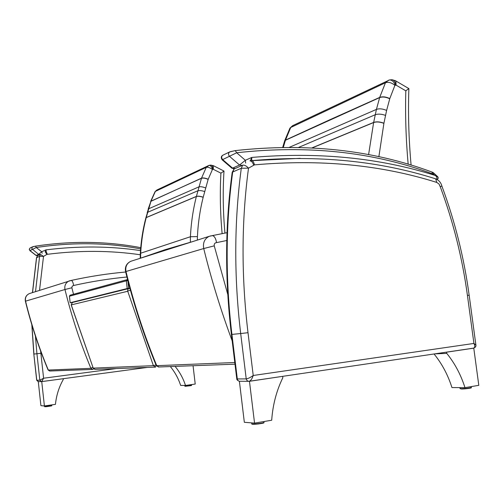 <?xml version="1.0" encoding="UTF-8"?>
<svg xmlns="http://www.w3.org/2000/svg" width="504" height="504" viewBox="0 0 504 504"><rect width="100%" height="100%" fill="white"/><g stroke="black" fill="none" stroke-linecap="round" stroke-linejoin="round"><path stroke-width="0.76" d="M156.171 365.406L155.572 367.101M130.082 288.95L129.503 288.364L128.381 288.798L127.714 289.794L127.663 291.029L130.442 290.241M129.503 288.364L72.639 302.438M71.171 304.914L93.227 368.122L71.259 304.901L72.381 302.501L71.171 304.907L127.733 291.268L153.386 365.671L155.994 364.921M155.232 367.12L95.092 369.344L93.227 368.122L153.386 365.671L155.522 367.107M127.21 279.632L126.302 280.829L127.726 280.627L127.21 279.632M69.457 296.213L126.302 280.829L127.203 288.534L128.627 288.332L127.852 280.615M72.23 302.558L70.157 302.74L69.457 296.188L70.176 295.174M127.203 288.534L70.201 302.728M129.881 288.206L128.627 288.332M92.446 369.438L49.928 371.013L48.075 369.879C38.764 347.659 31.198 324.771 25.383 301.216L25.546 301.159C24.967 297.669 26.221 295.149 29.314 293.612L30.183 293.334M92.831 367.233L90.896 368.329L92.705 369.432L93.643 368.871M73.615 285.491C73.105 282.404 72.324 280.715 71.285 280.426L69.168 280.923C65.703 282.656 64.298 285.522 64.966 289.517L71.864 287.771L72.192 286.171L73.615 285.491C91.627 281.484 109.393 278.655 126.926 277.011M150.683 201.323L155.043 191.671L157.261 189.819M140.597 258.174L140.679 253.21C141.372 240.918 143.237 228.986 146.267 217.407L150.986 201.159L155.364 191.413M197.341 240.106L197.423 236.597C198.085 223.089 200 209.992 203.175 197.297L208.152 179.386L212.43 169.495C209.884 167.599 207.824 166.893 206.256 167.378L155.364 191.407M212.43 169.495L212.619 169.344C211.768 166.874 210.628 165.532 209.192 165.318L206.256 167.378L201.518 178.158L150.646 201.442M223.959 171.574L223.99 171.083L223.184 170.654M212.619 169.344L213.337 169.325L220.909 173.149L223.99 171.089C222.73 191.495 223.045 212.153 224.942 233.075M208.202 179.241C205.311 178.013 203.081 177.654 201.518 178.158L196.371 196.503C193.095 209.494 191.111 222.907 190.417 236.741L190.354 242.329M213.123 169.275C212.801 166.862 212.052 165.469 210.88 165.11L210.578 165.123M213.337 169.325L213.211 165.602M140.238 258.287L164.89 249.757L192.711 241.58M197.423 236.597L190.417 236.741L140.679 253.21L140.32 253.487L140.232 258.054M140.326 253.424C141.019 241.189 142.878 229.307 145.895 217.759L196.371 196.503C197.927 196.031 200.195 196.295 203.175 197.297M203.2 197.196C200.22 196.195 197.952 195.93 196.396 196.403L145.921 217.678M145.94 217.589L147.54 212.341L197.738 190.827C199.301 190.336 201.575 190.562 204.561 191.507M205.506 187.898C202.577 186.763 200.327 186.442 198.771 186.927L148.491 208.87L147.187 212.625M148.144 209.147L150.986 201.159L201.474 178.296C203.036 177.792 205.267 178.158 208.152 179.386M234.996 364.171L158.842 366.988L156.089 365.161C143.672 334.902 133.497 303.729 125.578 271.65L125.981 271.498C125.175 266.729 126.781 263.327 130.807 261.293L131.935 260.933M211.025 235.803L209.229 236.319C204.574 238.713 202.734 242.783 203.723 248.541L214.25 245.858C214.03 243.892 214.805 242.815 216.569 242.626C215.819 238.455 214.458 236.124 212.48 235.633L211.938 235.67M284.684 140.748L289.913 128.211L293.051 125.471M378.863 156.763L383.897 123.354L386.612 110.426L389.806 98.57L394.916 85.321C391.514 82.606 388.364 81.749 385.453 82.763L290.714 127.499L285.434 140.263L379.644 97.593L376.425 109.4L373.621 122.548L368.588 154.671M283.33 147.313L285.434 140.263L284.533 141.233L282.712 147.319M385.447 82.769L379.695 97.404L329.887 119.732L285.484 140.099L284.603 140.988M408.851 88.591L408.271 88.25M394.916 85.321L396.068 85.132L405.821 90.84L408.87 88.515M389.806 98.57C385.969 96.768 382.599 96.377 379.695 97.404L379.644 97.593C382.549 96.566 385.913 96.963 389.75 98.778M395.155 85.126C394.096 81.976 392.326 80.237 389.844 79.909L388.899 80.123M388.439 80.287L385.453 82.763M395.798 85.056C395.394 82.19 394.254 80.426 392.383 79.771L391.261 79.758M396.068 85.132L395.911 80.999L395.067 80.514M312.26 147.874L373.621 122.548C376.526 121.59 379.953 121.861 383.897 123.354M383.928 123.215C379.978 121.722 376.557 121.458 373.653 122.415L312.026 147.861M298.714 147.37L375.215 114.748C378.126 113.753 381.553 113.967 385.51 115.391M386.612 110.426C382.725 108.751 379.329 108.41 376.425 109.4L289.479 147.269M41.259 381.623L38.436 381.623L36.666 380.136L33.818 354.054L31.821 324.696M63.038 378.731L41.737 381.61L43.602 378.227L39.829 380.205L36.786 380.224L33.818 354.054M32.439 292.622L36.496 257.739L39.608 256.316L43.52 256.397L40.509 254.476L39.608 256.316L35.513 291.64M35.425 336.092L36.931 353.751L40.868 353.291L40.616 350.935M38.285 381.629L40.912 405.67L44.402 405.953L55.453 404.353C56.354 395.464 58.955 387.179 63.277 379.499L63.189 378.731M41.737 381.61L44.465 406.526L51.755 405.6C50.696 405.947 54.608 405.487 46.784 406.627C42.815 406.854 45.31 406.69 44.465 406.539M193.051 365.721L195.224 384.048L185.51 385.459L180.659 385.421C178.359 378.409 174.913 372.122 170.333 366.559M185.51 385.459C183.185 378.365 179.708 372.009 175.083 366.383M475.902 345.057L473.918 343.438C475.228 346.154 475.02 347.735 473.306 348.176L473.187 348.188M248.497 381.32L239.148 381.257L238.008 380.52L236.716 378.409L231.399 334.454M249.089 381.301L249.089 381.301C250.702 380.848 252.082 378.914 253.222 375.486C250.343 377.54 247.999 378.668 246.204 378.888L237.315 378.945L231.928 334.41L231.399 334.442C224.816 279.04 225.067 225.124 232.149 172.683L232.691 172.015L241.296 168.254L248.522 168.153C246.28 165.784 244.314 164.808 242.626 165.218L241.296 168.254C234.139 221.773 233.932 276.866 240.692 333.541L248.006 332.697C241.252 276.312 241.416 221.489 248.497 168.242M248.522 168.153L254.419 164.871C320.355 159.012 381.144 164.865 436.773 182.429L438.965 183.966L440.212 186.637L441.882 186.071M282.259 376.4L249.461 381.301L254.552 423.121L271.7 420.229C272.758 404.97 276.469 390.795 282.832 377.71L282.668 376.394M239.4 381.314L244.333 422.289L254.552 423.121M249.058 381.301L249.461 381.301M446.594 352.176L473.779 348.157L478.8 385.327L464.978 387.658C460.87 374.737 454.797 363.315 446.758 353.38L446.594 352.176L446.097 352.195M446.758 353.38L434.713 353.877M464.978 387.658L451.949 387.557C447.917 374.9 441.958 363.705 434.051 353.978M473.779 348.157L473.269 348.182M46.248 251.591L45.952 249.877L45.297 251.786M30.057 248.018L29.251 249.335L29.982 250.627L36.238 247.514L35.57 246.128L32.98 246.677M140.503 250.595C110.149 246.065 78.63 245.826 45.952 249.877L41.712 251.748L42.204 253.266M140.629 248.907C107.251 242.544 72.456 242.078 36.238 247.514L41.712 251.748L38.669 254.375L40.339 254.545M140.736 247.666C107.119 241.189 72.059 240.673 35.57 246.128L32.3 246.973L31.828 248.781L38.669 254.375L36.086 255.465L29.875 250.671M251.672 160.625L251.843 157.424L250.293 160.858M437.926 177.061L435.173 175.436C436.754 176.494 437.264 177.78 436.716 179.298M431.852 172.015L432.684 173.924L433.509 174.296L433.377 172.702L437.661 176.665C438.524 177.805 438.367 178.687 437.189 179.311L436.81 179.355M222.774 155.251C221.036 156.322 220.84 157.847 222.182 159.831L236.685 152.762L235.261 150.608L230.435 151.673M433.509 174.296L435.173 175.436C379.26 157.771 318.15 151.767 251.843 157.424L245.341 160.285L245.65 163.088M432.684 173.924C373.325 151.893 307.994 144.843 236.685 152.762L245.341 160.285L239.558 165.029L242.153 165.419M433.037 172.519L432.237 172.154C372.582 149.934 306.923 142.752 235.261 150.608L229.667 151.931C228.186 153.222 228.154 154.709 229.572 156.391L239.558 165.029L232.571 168.134L231.777 168.097L222.207 159.856M127.254 279.632L70.043 295.212L69.413 296.201L70.157 302.74M48.315 370.049C38.972 347.76 31.38 324.79 25.546 301.159L64.966 289.517C71.644 316.556 80.287 342.827 90.896 368.329L48.315 370.049M125.666 272.015C107.762 273.596 89.605 276.406 71.203 280.432L71.165 280.438M73.508 294.267L71.864 287.771M220.909 173.149C219.838 193.082 220.248 213.236 222.125 233.61M234.795 362.515L156.738 365.671C144.213 335.204 133.963 303.811 125.981 271.498L203.723 248.541C211.478 279.978 220.96 310.748 232.174 340.836M216.569 242.626L226.8 240.49M227.776 294.462L214.25 245.858M405.821 90.84C405.153 114.937 405.934 139.406 408.177 164.247M41.498 381.623L39.829 380.205L36.931 353.751L33.925 354.047L31.935 325.074M41.643 381.604L147.3 367.41M116.336 368.556L43.602 378.227L40.868 353.291M39.52 290.361L43.502 256.454M43.52 256.397L46.885 254.407L45.127 251.773M46.885 254.407L47.376 254.306L46.129 251.565M47.376 254.306C79.456 250.261 110.42 250.412 140.263 254.759M32.539 292.585L36.609 257.626L37.498 255.805L40.509 254.476M51.232 405.77L44.906 406.747L51.446 405.777M185.27 386.291L191.016 385.44M191.545 385.258L185.075 386.127L184.716 385.453M248.869 381.32L247.325 380.879L246.254 379.184L240.692 333.541L231.928 334.41C225.313 278.756 225.572 224.62 232.691 172.015L234.203 168.821M473.458 348.157C475.461 347.527 476.255 346.374 475.852 344.698L469.161 295.231L467.435 295.432L473.918 343.438L253.222 375.486L248.006 332.697M253.663 165.016C252.687 162.301 251.452 160.927 249.959 160.896M254.419 164.871C253.909 162.338 253.008 160.921 251.723 160.618L251.427 160.625M436.773 182.429L435.67 178.838L434.902 178.599M440.212 186.637C453.285 221.829 462.363 258.098 467.435 295.432M232.174 172.418L234.001 169.029L242.626 165.218M252.202 423.952C250.57 425.048 265.514 423.341 263.668 422.642M264.014 422.283L264.033 422.44C263.466 423.322 250.601 424.633 251.779 423.688L251.679 422.887M460.48 388.691L461.595 388.994C467.227 388.741 470.364 388.3 471.007 387.677M471.385 387.368L471.404 387.507C469.293 388.174 465.929 388.578 461.311 388.729L460.032 388.471L459.919 387.62M37.901 255.623L36.238 255.459L29.812 250.475L29.364 249.033L30.271 247.911M30.101 247.999L32.697 246.752M300.239 158.344L250.979 160.694M235.141 168.512L232.571 168.134L222.705 159.629C221.306 157.972 221.338 156.505 222.799 155.232L223.07 155.106M222.799 155.232L229.982 151.78M93.133 368.109L94.783 369.35M49.65 371.02L48.113 369.968M71.285 280.426L29.314 293.612C26.114 295.193 24.803 297.725 25.383 301.209M209.091 165.337L156.927 189.983L155.068 191.64M210.836 165.104L209.192 165.318M213.45 165.715L210.88 165.11M213.469 165.728L223.877 171.007M158.477 366.994L156.215 365.476M212.48 235.633L209.229 236.319L130.807 261.293C126.498 263.435 124.759 266.881 125.572 271.631M212.203 235.633L227.033 232.684M389.516 79.947L292.629 125.672L290.039 128.016M411.1 165.123C408.757 139.205 408.013 113.728 408.87 88.679M392.238 79.739L389.844 79.909M395.879 80.955L392.383 79.771M395.911 80.999L408.908 88.622M36.672 380.174L38.14 381.623M147.319 367.41L41.624 381.61M36.502 257.714L37.517 255.767M51.755 405.6L51.679 404.901M191.463 384.59L191.545 385.276C190.827 385.503 194.229 385.365 185.252 386.291L184.792 386.096M236.76 378.75C236.666 379.701 237.567 380.558 239.469 381.32M473.306 348.176L249.247 381.276M469.161 295.231C464.071 257.783 454.98 221.401 441.888 186.096C440.981 182.618 438.908 180.205 435.67 178.838C379.537 160.971 318.219 154.898 251.723 160.618L250.412 160.795M233.661 169.256L234.07 168.84M263.926 421.539L264.033 422.44C262.811 423.039 266.742 422.484 258.584 423.933C249.203 424.664 252.617 423.858 251.798 423.839M471.278 386.593L471.07 387.897C472.38 387.765 466.654 388.962 461.57 388.994L460.058 388.603M36.112 255.484L37.674 255.717M231.991 168.279L234.795 168.657"/></g></svg>

